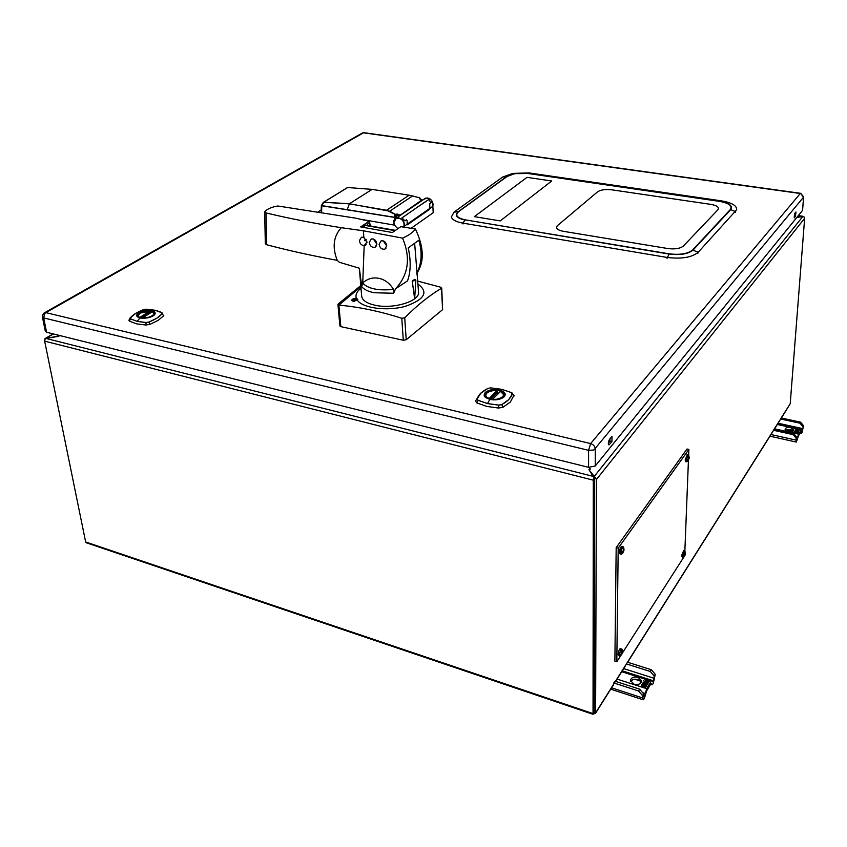 <?xml version="1.0" encoding="UTF-8"?>
<svg xmlns="http://www.w3.org/2000/svg" width="847" height="847" viewBox="0 0 847 847"><rect width="100%" height="100%" fill="white"/><g stroke="black" fill="none" stroke-linecap="round" stroke-linejoin="round"><path stroke-width="1.27" d="M798.223 215.731L802.723 216.387L796.942 217.319M802.723 216.387L803.454 216.578M593.874 477.507L593.038 714.307L593.302 480.185L593.874 477.507L588.94 469.64L590.253 469.026L589.131 467.449M57.109 336.693L60.116 335.624L46.098 338.461L45.135 338.991L44.647 341.129L85.642 541.953L86.5 542.832L592.9 714.265M85.642 541.953L592.805 713.513L594.234 711.469M57.077 336.545L46.172 338.451M45.23 338.916L44.647 340.155M45.018 338.588L53.509 333.983M781.389 418.026L790.219 403.744L804.65 218.314L596.394 479.561L595.61 712.825L595.367 713.555L593.525 713.735M613.503 684.408L595.61 712.825L593.525 712.592M596.394 479.561L595.25 477.401L594.446 478.375L594.234 712.359M593.863 477.295L594.446 478.375M594.234 477.814L594.234 476.427L595.25 477.401M589.385 470.265L594.234 476.427L802.829 216.504L796.815 217.467M589.173 467.449L590.317 469.058L589.385 469.609M804.65 218.314L803.898 216.737L802.829 216.504M803.549 425.67L802.162 430.922L801.495 429.355L798.53 434.109L796.953 439.688L796.741 437.094L796.106 438.164L796.339 442.07L798.372 436.014L801.008 431.589L801.558 433.272L802.014 432.796L803.549 425.67L800.553 422.166L799.928 423.193L780.595 419.011L781.241 417.995L800.553 422.166M785.434 430.202L790.526 429.493L793.332 430.932M788.218 431.631L785.074 429.217C785.645 427.682 787.519 427.142 790.674 427.608L793.84 430.032C793.258 431.557 791.384 432.097 788.218 431.631M796.106 438.164L793.057 434.606L773.502 430.287L772.051 432.849M796.741 437.094L793.692 433.548L793.057 434.606M773.502 430.287L774.158 429.238L793.692 433.548M773.427 430.276L779.865 420.186M780.521 419L790.219 403.744M802.935 426.708L799.928 423.193M780.595 419.011L779.155 421.562M794.37 431.801L794.793 431.102L796.127 431.547L795.714 432.245L794.37 431.801M795.132 431.102L795.714 430.615L796.318 431.271L795.132 431.102M795.725 432.362L797.832 432.828L795.725 432.362M795.926 432.034L797.863 432.775L795.936 432.034M794.92 432.584L794.317 431.885L795.672 432.319L795.206 433.166L793.713 432.891L795.259 432.552L794.327 431.896L795.439 432.743L793.734 432.891L794.909 432.584M798.17 430.477L797.334 430.297L798.065 429.069L798.901 429.249L798.17 430.477M796.498 430.117L798.975 430.7L798.276 430.509L799.017 429.281L799.843 429.461L798.043 431.197L798.615 431.515L798.118 432.351L795.545 431.79L798.245 431.917L796.371 431.324L796.741 430.879L795.344 429.493L796.392 430.064L797.122 428.868L797.948 429.048L797.218 430.276L796.498 430.117L797.419 430.848L798.986 430.7L798.298 430.498L799.028 429.291L799.833 429.461L798.012 431.187L798.594 431.515L798.107 432.341L795.629 431.801L798.255 431.917L796.402 431.314L795.407 429.535L796.402 430.085L797.133 428.878L797.927 429.048L797.207 430.265L796.476 430.128M798.16 430.467L797.355 430.297L798.075 429.08L798.88 429.26L798.16 430.467M655.26 674.297L654.212 676.054L653.27 681.443L652.793 681.93L651.999 680.321L651.205 681.126L646.706 688.675L644.376 696.403L643.879 696.912L643.572 696.075L643.625 693.809L642.534 695.631L643.18 699.791L644.323 698.637L646.642 690.919L651.142 683.36L652.116 684.768L653.206 683.656L655.26 674.297L651.343 669.723L650.295 671.48L626.388 663.921L627.479 662.195L651.343 669.723M630.687 681.57C632.158 679.4 634.636 678.722 638.119 679.548L641.423 682.195M633.969 684.196L630.464 680.448C631.259 677.515 633.821 676.467 638.162 677.325L641.687 681.094C640.893 684.027 638.31 685.054 633.969 684.196M613.768 683.106L615.441 681.316L639.644 689.151L638.543 690.972L614.319 683.106L613.62 683.211L613.493 685.541L612.741 685.954M643.625 693.809L639.644 689.151M642.534 695.631L638.543 690.972M626.674 663.476L772.76 431.472M654.212 676.054L650.295 671.48M626.388 663.921L624.832 666.758M641.888 684.598L642.82 684.302L642.608 683.413L644.228 684.207L643.297 684.577L643.508 685.403L641.888 684.598M643.053 683.423L643.042 682.735L644.609 683.116L644.091 683.921L643.349 683.688L643.826 682.904L642.788 683.317L643.911 682.597L644.525 683.741L643.381 683.688L643.847 682.904L643.032 683.402M643.498 685.615L646.113 686.451L645.732 687.086L643.159 686.261L643.498 685.615M643.836 685.043L646.547 685.731L646.166 686.366L643.551 685.519L643.836 685.043M642.397 685.964L641.804 684.747L643.434 685.519L642.629 686.97L640.756 686.472L642.397 686.642L641.359 685.477L642.397 685.964M647.129 682.417L646.092 682.089L647.352 679.993L648.379 680.332L647.129 682.417L646.123 682.079L647.362 680.014L648.357 680.332L647.119 682.396M645.054 681.771L646.081 683.021L648.124 682.809L647.267 682.46L648.516 680.374L649.554 680.702L647.86 683.54L646.79 683.645L647.457 684.207L646.6 685.636L643.413 684.609L644.366 684.154L646.864 684.895L645.827 683.698L644.599 683.825L645.181 683.074L643.72 680.649L644.938 681.676L646.176 679.622L647.203 679.95L645.943 682.036L645.054 681.75L646.07 683.031L648.135 682.82L647.288 682.46L648.527 680.385L649.522 680.713L647.839 683.529L646.748 683.635L647.426 684.217L646.589 685.615L643.519 684.63L646.896 684.895L645.838 683.677L644.641 683.804L645.213 683.095L643.794 680.744L644.938 681.697L646.187 679.643L647.182 679.961L645.933 682.026L645.022 681.771M643.508 685.361L641.92 684.588L642.841 684.312L642.608 683.444L644.196 684.228L643.275 684.577L643.508 685.361M646.515 685.731L646.155 686.345L643.582 685.509L643.646 684.81L646.515 685.731M644.08 683.01L644.218 683.624L644.08 683.01M593.567 646.24L594.414 644.98M44.118 312.988L42.551 315.042L42.424 317.022L45.336 331.346L46.585 332.257L588.58 467.332L588.58 450.339L590.634 443.584C593.461 444.527 595.007 446.337 595.282 449.016L595.24 465.998L802.554 210.395L803.687 196.991L800.743 193.328M42.424 317.022L43.673 317.911L588.58 450.339L593.885 450.001L803.687 196.991M364.284 132.746L362.558 132.905L44.796 312.617L45.854 312.628L44.626 313.739L43.673 317.911L46.585 332.257M802.554 210.395L803.559 197.309L800.542 193.296L363.914 132.693L361.913 133.275M795.502 216.303L794.211 217.891L794.518 213.677L795.979 211.962L795.502 216.303L794.338 216.133M794.401 215.244L794.793 213.349M611.936 441.583L609.004 444.95C607.977 443.966 608.157 442.07 609.554 439.254L611.989 436.279L611.936 441.583L610.02 441.128L610.041 438.661M588.58 467.332L595.24 465.998M608.315 443.203L610.02 441.128M487.11 397.719L485.384 395.178L486.443 392.923C489.534 390.499 493.685 389.736 498.915 390.636C502.091 391.43 503.774 392.733 503.976 394.543L502.44 397.19M490.328 398.99L486.019 396.809C484.78 391.865 489.1 389.747 498.978 390.446C503.489 391.716 504.981 393.643 503.467 396.216C500.535 399.011 496.151 399.943 490.328 398.99M489.884 399.403L485.829 397.645C480.164 393.855 490.233 387.682 499.412 389.991C504.886 391.515 506.315 393.855 503.711 397.031L497.665 399.572L489.884 399.403M480.863 393.199L487.872 388.402L490.805 387.873L501.869 389.345L511.323 392.563L512.276 393.993L508.761 399.646L501.763 404.601L498.767 405.152L487.48 403.596L478.047 400.303L477.126 398.842L480.863 393.199M485.871 389.482L480.461 393.368L475.463 401.023L476.882 402.939L486.75 406.412L498.587 408.053L503.033 407.216L510.37 402.029L513.97 395.231M499.709 389.969L496.638 389.504M487.491 403.564L478.089 400.26L477.189 398.821C478.513 394.861 482.091 391.399 487.904 388.413L490.794 387.873L501.848 389.345L511.249 392.553L512.213 393.971C510.995 397.963 507.501 401.489 501.72 404.548L498.767 405.099L487.491 403.564L489.82 399.456L484.378 396.025C483.648 393.304 485.712 391.293 490.572 389.969L499.476 389.916L504.95 393.273C505.945 395.92 503.901 397.952 498.83 399.382L489.82 399.456M502.059 392.352L503.933 395.062M500.715 391.6L500.482 391.505C505.394 394.649 504.166 397.222 496.787 399.244M492.509 399.339L500.482 391.505L492.478 399.339M490.646 399.064L497.697 392.097L497.104 391.441L489.63 398.81M497.697 392.097L497.761 394.035M485.469 395.687L486.517 393.389M488.772 398.535L488.835 398.471C485.691 396.989 485.013 395.221 486.813 393.156C489.111 391.229 492.425 390.393 496.776 390.658L496.85 390.689M489.079 398.641L496.776 390.658L489.301 398.715M139.183 317.699L137.892 317.106C132.863 314.195 144.826 308.689 151.888 310.584C154.906 311.389 155.795 312.702 154.535 314.523C150.967 317.572 146.118 318.716 139.988 317.932L136.674 315.338L139.967 312.035L142.222 311.156L151.031 310.351L155.234 313.094C155.012 315.148 152.449 316.736 147.558 317.858L139.903 317.964L137.182 321.362L130.533 318.853L130.353 317.741C133.074 314.671 137.5 311.961 143.651 309.61L146.319 309.187L155.107 310.277L161.788 312.723L162.021 313.813C159.363 316.926 154.969 319.668 148.839 322.061L146.108 322.506L137.182 321.362L130.491 318.885L130.311 317.763L135.742 313.369L143.63 309.61L146.34 309.187L155.128 310.277L159.839 311.749L162.211 313.411M138.94 317.043L137.807 315.656L139.766 312.935L151.285 311.103L154.154 313.125L153.519 314.777M140.538 317.604L138.241 316.556C134.747 313.792 145.271 309.324 151.348 310.944C153.826 311.58 154.726 312.638 154.027 314.11C151.105 317.138 146.605 318.303 140.538 317.604L149.866 311.844L141.089 317.72M138.04 317.074L138.05 317.17C136.325 315.857 136.685 314.396 139.141 312.765C143.101 310.69 147.325 310.013 151.804 310.743C154.768 311.537 155.636 312.829 154.408 314.618L154.535 314.523C154.26 316.683 143.037 319.33 139.967 317.921M128.882 320.145L129.485 321.182L136.473 323.819L145.832 325.026L149.94 324.369L158.251 320.314L163.767 315.687L162.073 313.835L156.79 318.239L148.86 322.104L146.108 322.548L137.161 321.394M152.841 312.067L154.165 313.517L152.333 311.791C154.599 313.051 154.27 314.544 151.338 316.259M152.142 311.908L142.487 317.879M139.543 317.307L139.639 317.244C137.563 316.111 137.712 314.745 140.062 313.136L149.58 311.124L139.977 313.136L137.913 316.026L138.707 314.248M139.85 317.424L149.527 311.156L140.062 317.487M141.693 317.805L150.491 312.882M621.772 547.924L621.899 548.581M688.643 455.241L688.876 449.439L618.204 548.157L616.807 661.761L620.565 655.896M622.227 653.302L683.582 557.432M684.852 551.206L688.442 460.26M688.876 449.439L687.012 449.005L616.182 547.596L614.88 661.147L616.807 661.761M616.182 547.596L618.204 548.157M684.672 555.823L683.773 557.22C682.523 557.337 682.64 555.516 684.111 551.746L685.075 551.662M685.064 553.44L684.821 554.69M683.593 550.762L681.496 555.876L682.809 557.58M685.117 554.774L684.45 556.363L684.789 555.272L683.974 555.96L684.874 552.763L685.297 554.118L684.704 554.658M621.751 654.085L620.766 655.663C619.21 656.054 619.305 654.096 621.042 649.797L622.312 649.66M622.153 652.201L621.984 652.931M620.692 648.537L620.428 648.453C619.21 649.331 618.437 651.311 618.119 654.403L619.549 656.107M621.825 653.63L620.883 654.466L621.836 652.825L621.539 651.438L621.91 650.877L622.238 652.211L622.524 651.174L621.857 654.191L621.497 654.763L621.317 653.376M689.109 458.248L688.23 460.546L688.59 459.36L687.743 459.995L688.622 458.545L688.357 457.168L688.95 458.079L689.151 457.285L689.109 458.248L687.648 461.35C686.229 461.52 686.314 459.614 687.88 455.622L688.855 455.697M688.886 457.518L688.516 459.328M687.288 454.765L685.159 459.879L685.742 461.594L686.568 461.784M688.59 459.36L687.955 459.116M623.985 550.179L622.365 553.652C620.576 554.15 620.607 552.106 622.481 547.522L623.784 547.596M623.508 550.952L623.286 551.715M623.72 550.148L622.947 552.847L623.297 551.588L622.312 552.382L622.323 551.566L623.307 550.719L623.381 548.697L623.72 550.148M623.71 551.016L623.18 550.857M622.429 547.586L622.354 547.024M622.058 546.421L621.719 546.336C620.491 547.194 619.718 549.184 619.422 552.276L620.142 553.98L621.306 554.309L620.597 552.604C620.893 549.502 621.656 547.522 622.894 546.654L623.371 546.929M623.551 549.205L623.424 550.031M623.233 550.878L622.894 551.979M551.725 180.983L500.228 220.908L474.32 216.641L527.035 177.351L551.725 180.983L500.228 220.908L474.32 216.641L527.035 177.351L551.725 180.983M557.548 225.535C555.261 228.065 557.114 229.982 563.096 231.273L667.976 248.563C675.038 249.41 680.173 248.573 683.37 246.054L717.917 209.781C719.484 207.346 717.155 205.556 710.94 204.392L611.555 189.781C605.351 189.114 600.661 189.813 597.506 191.888L557.548 225.535L597.506 191.888C600.661 189.813 605.351 189.114 611.555 189.781L710.94 204.392C717.155 205.556 719.484 207.346 717.917 209.781L683.37 246.054C680.173 248.573 675.038 249.41 667.976 248.563L563.096 231.273C557.114 229.982 555.261 228.065 557.548 225.535M502.589 177.076L512.88 173.391L528.93 172.915L721.358 200.845C731.797 202.634 736.901 205.609 736.657 209.791L698.172 252.29C691.787 257.477 681.39 259.182 666.981 257.424L462.769 223.11C456.078 221.872 452.277 219.839 451.366 216.991L454.003 212.142L502.589 177.076L506.75 176.504L458.322 211.623L454.003 212.142M465.321 219.86L669.141 253.835C679.919 255.106 687.743 253.825 692.624 249.981L730.347 209.505C732.539 205.853 728.971 203.142 719.643 201.385L527.903 173.487C519.105 172.587 512.16 173.593 507.067 176.515L458.651 211.623C454.775 215.254 456.999 217.997 465.321 219.86L668.992 254.036C680.056 255.381 688.071 254.068 693.015 250.098L730.728 209.611C733.047 205.853 729.394 203.089 719.77 201.3L528.062 173.413L530.137 173.074M527.903 173.487L514.69 173.656L507.067 176.515M669.141 253.835L667.065 258.324M721.358 200.845L719.643 201.385M395.157 218.801L396.163 214.545L396.703 217.817M397.582 217.224L396.534 217.033M395.2 216.811L394.48 216.684M397.974 228.626C393.167 224.794 392.637 221.258 396.385 218.039C400.493 217.478 403.108 219.595 404.231 224.37L403.987 226.435L429.831 208.404L429.609 209.294L407.481 224.751L407.163 224.211L407.449 224.773L432.849 206.297C433.495 202.158 431.779 199.384 427.714 197.986L424.061 199.161L425.49 198.187C429.524 197.605 432.076 199.638 433.113 204.296L432.849 206.297C432.828 199.987 430.085 197.446 424.633 198.653M413.939 209.654L401.986 217.88L404.919 220.887L406.465 219.828L407.163 220.771L407.163 224.211L403.987 226.435L404.03 227.187L403.987 226.435C406.666 217.256 390.351 214.482 394.374 224.762L393.844 222.581L396.385 218.039L398.641 217.848C403.204 219.627 404.887 222.719 403.68 227.134M321.193 209.908L318.514 211.665L321.193 209.908M358.916 218.96L394.395 225.111L358.916 218.96M413.887 209.58L428.667 199.574L431.165 202.74L429.715 203.746L429.831 208.404L432.849 206.297L433.209 212.713L432.849 206.297M411.081 228.309L433.209 212.713M425.829 201.385L417.01 207.43L425.882 201.459M396.29 215.382L399.932 215.392L422.071 199.818M397.285 214.047L395.316 214.355L389.715 211.21L412.542 195.943L419.678 197.859L419.657 198.876L422.526 199.987L400.208 215.212L397.285 214.047L396.205 214.767M386.698 210.151L409.143 195.202L372.098 189.389L349.419 203.735L389.715 211.21L412.542 195.943L409.143 195.202L386.698 210.151M323.236 202.909L323.84 202.221L349.419 203.735L372.098 189.389L347.672 187.526L323.745 202.232L349.419 203.735L347.228 209.675L349.366 203.852L386.624 210.268L395.136 214.429L394.321 217.245L321.796 205.609L323.798 202.295L349.324 203.852L323.798 202.295L321.341 205.683L394.279 217.393L394.49 219.617M420.832 199.193L419.561 198.791M321.606 211.761L321.807 205.81L321.606 211.761M372.204 189.41L409.217 195.212L419.657 197.827L420.705 199.077M372.119 189.379L347.651 187.526M323.332 202.412L347.217 187.727M347.238 209.675L394.279 217.393L347.238 209.675M421.001 201.247L422.335 200.125M419.614 197.838L412.563 195.922L419.636 197.817M414.712 244.031L418.545 292.067C420.144 301.108 393.262 309.451 375.105 305.259C366.762 303.374 362.283 300.346 361.669 296.154L359.34 268.213L361.733 286.625L362.738 282.972L364.178 245.63L367.016 242.009L363.839 237.34L363.395 230.786L402.558 238.113C408.836 235.371 413.124 232.332 415.422 228.997L400.79 226.668L392.383 232.512L360.663 226.911L369.186 221.236L370.531 225.98M385.11 248.965L386.719 245.715C386.02 242.136 384.157 240.506 381.129 240.823L379.096 244.264C379.805 247.906 381.669 249.537 384.676 249.166L385.11 248.965M383.289 240.887L386.73 245.969M375.253 247.091L376.851 243.841C376.163 240.283 374.3 238.663 371.282 238.981L369.25 242.422C369.948 246.022 371.801 247.642 374.798 247.292L375.253 247.091M373.411 239.034L376.851 244.169M364.178 245.63C361.478 245.386 359.88 243.735 359.382 240.664L361.447 237.192L363.839 237.34M363.607 237.255L367.016 242.369M361.013 288.224C356.746 291.495 355.189 294.862 356.333 298.335C353.697 298.377 352.13 299.055 351.643 300.389L353.146 301.288L357.307 300.166C362.707 308.234 386.952 311.41 405.29 306.339C424.622 299.542 428.878 292.141 418.047 284.137M351.685 300.558L356.407 299.203L357.709 299.774M356.333 298.335L357.836 299.33L357.307 300.166M354.12 301.299L353.284 301.119L355.359 299.594L356.301 299.785L354.279 301.278M413.463 279.997L412.288 281.215L415.856 280.135L414.638 279.372M413.378 280.061L412.193 281.193L414.649 298.028M414.469 297.593L412.288 281.215M416.586 273.962C421.732 263.533 422.473 252.3 418.799 240.252L408.233 247.906C411.039 260.76 410.806 271.739 407.534 280.855L395.57 288.785C408.508 274.756 410.837 257.859 402.558 238.113M417.285 272.903L419.318 268.838C424.273 258.409 422.971 245.122 415.422 228.997M361.733 286.625C363.829 289.409 367.947 291.453 374.12 292.744L393.622 293.263L393.527 289.441C389.832 283.332 384.93 279.616 378.81 278.314C372.765 277.16 367.407 278.716 362.738 282.972M362.093 227.165L366.169 225.217M373.411 239.405L374.522 239.606M383.289 241.183L384.242 241.353M364.845 240.749L366.37 239.712M366.232 239.479L364.686 240.537M367.439 225.44L367.333 224.169L367.714 225.493M369.186 221.236L355.835 218.187L277.816 205.99C271.135 207.166 266.763 209.156 264.677 211.983L266.032 212.936C289.028 218.431 314.099 223.354 341.256 227.705C333.443 236.377 332.098 247.25 337.233 260.336L339.403 262.305L359.34 268.213M265.323 243.692L266.636 244.73C285.81 249.823 306.529 254.502 328.795 258.759L337.233 260.336M341.256 227.695L363.395 230.786M393.622 293.263L395.57 288.785M417.857 281.13L440.673 287.207L441.467 288.361C429.577 295.307 417.327 305.121 404.718 317.794L401.774 318.292C380.102 311.325 359.139 306.942 338.874 305.132L337.932 304.56L338.271 303.925L360.79 285.598M441.732 287.98L442.61 309.642L406.211 339.742L403.299 340.24L340.865 326.656L339.922 325.989L337.932 304.56M355.804 300.156L353.824 301.236M340.865 326.656L338.874 305.132L360.875 286.646M593.853 476.543L46.098 338.461M593.302 480.185L44.647 341.129M625.584 665.223L614.319 683.106M795.947 440.091L770.992 434.543M796.709 437.391L797.556 437.581M774.582 428.836L798.53 434.109M778.107 423.235L802.776 428.624M801.167 429.694L777.324 424.485M642.481 697.907L611.576 687.806M643.508 692.92L645.255 693.481M617.05 679.103L646.706 688.675M623.667 668.601L654.149 678.309M651.205 681.126L621.719 671.703M608.39 444.294L609.512 444.569M363.49 132.831L45.854 312.628L590.634 443.584L800.288 193.497L363.49 132.831M490.244 399.075C501.117 401.838 510.233 392.627 499.052 390.372C510.18 392.637 501.085 401.806 490.265 399.053C479.127 396.682 488.433 387.682 499.042 390.382C488.412 387.651 479.074 396.692 490.244 399.075M490.021 399.403C495.791 400.398 500.344 399.551 503.69 396.883C505.913 393.971 504.441 391.769 499.285 390.255C493.6 389.292 489.09 390.118 485.733 392.743C483.425 395.634 484.855 397.846 490.021 399.403M485.627 392.69C489.015 390.043 493.589 389.207 499.338 390.181C504.558 391.706 506.04 393.94 503.796 396.883L503.563 397.105C500.101 399.646 495.569 400.43 489.968 399.445L485.977 397.709C484.092 396.1 483.976 394.437 485.627 392.69M487.279 388.72L487.872 388.402M478.047 400.303L476.882 402.939M511.292 392.553L512.001 392.892M514.023 396.068L512.276 393.993M503.033 407.216L501.763 404.601M498.587 408.053L498.767 405.152M475.463 401.023L477.126 398.842M497.369 391.801L490.138 398.948M140.443 317.667C148.521 319.753 159.998 312.585 151.444 310.881C143.503 308.827 131.931 315.889 140.443 317.667C131.984 315.878 143.514 308.848 151.422 310.891C159.945 312.596 148.511 319.732 140.464 317.657M150.819 316.894L152.778 315.92C155.848 313.665 155.499 311.961 151.74 310.807C147.304 310.087 143.143 310.743 139.236 312.797C136.113 315.052 136.42 316.767 140.179 317.943L142.148 318.228M154.408 314.618L153.318 315.624L154.408 314.618M130.491 318.885L129.485 321.182M149.94 324.369L148.86 322.104M145.832 325.026L146.108 322.548M129.475 318.578L130.311 317.763M684.884 552.795L684.736 553.864M683.211 557.548L682.534 556.161L683.825 551.535L684.757 551.217M620.036 656.107L619.242 654.752L620.724 649.564L621.952 649.088M688.685 456.777L688.558 457.962M687.012 461.763L686.239 460.133L687.584 455.411L688.495 455.188M458.651 211.623L458.322 211.623C454.257 215.339 456.533 218.145 465.141 220.051L462.769 223.11L462.949 223.957M692.624 249.981L698.172 252.29L697.854 253.253M730.347 209.505L735.609 211.623L735.291 212.544M393.527 289.441C378.175 290.849 367.884 288.732 362.654 283.057M364.803 225.355L395.041 230.659M368.456 225.62L369.948 224.614M367.333 224.169L369.324 222.846M266.032 212.936L266.636 244.73M403.299 340.24L401.774 318.292M404.718 317.794L406.211 339.742M441.467 288.361L442.61 309.642M798.319 215.614L803.072 216.303M45.304 338.451L53.107 333.877M779.843 420.483L774.306 429.27M772.739 431.758L627.659 662.248M625.584 665.562L615.631 681.369M613.503 684.757L595.526 713.301M801.495 429.355L777.546 424.114M801.389 433.24L800.182 432.976M792.707 431.335L785.963 429.842M796.159 442.039L769.955 436.184M614.742 681.433L613.62 683.211M651.999 680.321L622.259 670.835M651.798 684.662L650.591 684.281M640.703 681.104L634.784 679.209M642.852 699.686L610.719 689.172M489.958 399.435L485.829 397.645M501.212 398.556L503.711 397.031M511.323 392.563L514.044 395.475M503.933 394.998L500.588 391.483M500.291 391.526L492.414 399.329M496.797 390.615C492.393 390.34 489.005 391.198 486.623 393.177L485.469 395.634M148.14 310.193L151.031 310.351M139.999 312.014L142.222 311.156M138.04 317.159L139.437 317.784M162.031 312.776L159.839 311.749M132.206 315.899L128.86 320.293M152.248 311.791L142.402 317.879M685.35 553.303L684.99 551.429L683.381 550.709M684.927 555.494L685.297 554.118M622.524 651.745L622.238 649.405L620.428 648.453M622.026 653.81L622.503 652.01M689.162 457.38L688.749 455.411L687.033 454.712M623.678 547.268L624.017 549.841M621.719 546.336L622.894 546.654M528.93 172.915L512.88 173.391M396.385 218.039L425.49 198.187L396.385 218.039M323.565 202.253L347.482 187.568M321.14 211.475L321.341 205.683M323.3 202.444L321.384 205.567M385.936 248.277L384.676 249.166M376.047 246.424L374.798 247.292M366.19 244.614L364.951 245.471M414.702 297.953L415.856 280.135M395.485 230.363L365.459 225.09M265.323 243.735L264.677 211.983"/></g></svg>
